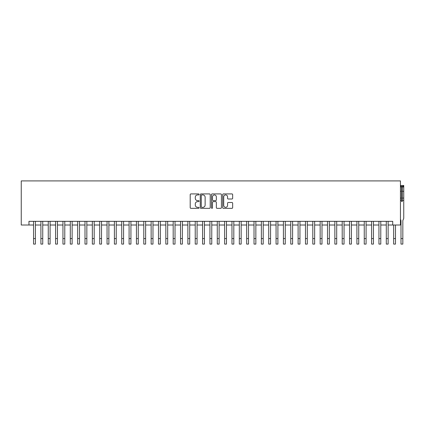 <?xml version="1.0" encoding="UTF-8"?>
<svg xmlns="http://www.w3.org/2000/svg" width="425" height="425" viewBox="0 0 425 425"><rect width="100%" height="100%" fill="white"/><g stroke="black" fill="none" stroke-linecap="round" stroke-linejoin="round"><path stroke-width="0.64" d="M199.091 194.422A0.505 0.505 0 0 0 198.587 193.917L190.921 193.917A0.723 0.723 0 0 0 190.198 194.634L190.198 207.618A0.723 0.723 0 0 0 190.921 208.34L198.587 208.34A0.505 0.505 0 0 0 199.091 207.836A0.505 0.505 0 0 0 198.587 207.331L197.593 207.331A2.306 2.306 0 0 1 195.282 205.025L195.282 203.942A2.306 2.306 0 0 1 197.593 201.631L198.587 201.631A0.505 0.505 0 0 0 199.091 201.126A0.505 0.505 0 0 0 198.587 200.621L197.593 200.621A2.306 2.306 0 0 1 195.282 198.316L195.282 197.232A2.306 2.306 0 0 1 197.593 194.926L198.587 194.926A0.505 0.505 0 0 0 199.091 194.422M231.928 199.001A0.723 0.723 0 0 0 232.65 198.278L232.65 194.634A0.723 0.723 0 0 0 231.928 193.917L223.417 193.917A0.723 0.723 0 0 0 222.695 194.634L222.695 207.618A0.723 0.723 0 0 0 223.417 208.34L231.928 208.34A0.723 0.723 0 0 0 232.65 207.618L232.65 203.219A0.723 0.723 0 0 0 231.928 202.497L228.283 202.497A0.723 0.723 0 0 0 227.561 203.219L227.561 205.403A1.928 1.928 0 0 1 225.633 207.331A1.928 1.928 0 0 1 223.704 205.403L223.704 196.855A1.928 1.928 0 0 1 225.633 194.926A1.928 1.928 0 0 1 227.561 196.855L227.561 198.278A0.723 0.723 0 0 0 228.283 199.001L231.928 199.001M28.964 225.011L28.964 221.335L392.727 221.335L392.727 225.011L400.446 225.011L400.446 180.917L21.25 180.917L21.25 225.011L33.559 225.011M210.216 194.634A0.723 0.723 0 0 0 209.493 193.917L200.982 193.917A0.723 0.723 0 0 0 200.26 194.634L200.26 207.618A0.723 0.723 0 0 0 200.982 208.34L209.493 208.34A0.723 0.723 0 0 0 210.216 207.618L210.216 194.634M212.197 193.917L220.713 193.917A0.723 0.723 0 0 1 221.43 194.634L221.43 207.618A0.723 0.723 0 0 1 220.713 208.34L217.069 208.34A0.723 0.723 0 0 1 216.346 207.618L216.346 202.353A0.723 0.723 0 0 0 215.624 201.631L213.207 201.631A0.723 0.723 0 0 0 212.489 202.353L212.489 207.836A0.505 0.505 0 0 1 211.985 208.34A0.505 0.505 0 0 1 211.48 207.836L211.48 194.634A0.723 0.723 0 0 1 212.197 193.917M35.397 225.011L40.906 225.011M42.744 225.011L48.259 225.011M50.092 225.011L55.606 225.011M57.444 225.011L62.953 225.011M64.791 225.011L70.3 225.011M72.138 225.011L77.653 225.011M79.491 225.011L85 225.011M86.838 225.011L92.347 225.011M94.185 225.011L99.7 225.011M101.532 225.011L107.047 225.011M108.885 225.011L114.394 225.011M116.232 225.011L121.741 225.011M123.579 225.011L129.094 225.011M130.932 225.011L136.441 225.011M138.279 225.011L143.788 225.011M145.626 225.011L151.141 225.011M152.973 225.011L158.488 225.011M160.326 225.011L165.835 225.011M167.673 225.011L173.182 225.011M175.02 225.011L180.535 225.011M182.373 225.011L187.882 225.011M189.72 225.011L195.229 225.011M197.067 225.011L202.582 225.011M204.414 225.011L209.929 225.011M211.767 225.011L217.276 225.011M219.114 225.011L224.623 225.011M226.461 225.011L231.976 225.011M233.814 225.011L239.323 225.011M241.161 225.011L246.67 225.011M248.508 225.011L254.023 225.011M255.855 225.011L261.37 225.011M263.208 225.011L268.717 225.011M270.555 225.011L276.064 225.011M277.902 225.011L283.417 225.011M285.255 225.011L290.764 225.011M292.602 225.011L298.111 225.011M299.949 225.011L305.463 225.011M307.296 225.011L312.811 225.011M314.649 225.011L320.158 225.011M321.996 225.011L327.505 225.011M329.343 225.011L334.858 225.011M336.696 225.011L342.205 225.011M344.043 225.011L349.552 225.011M351.39 225.011L356.904 225.011M358.737 225.011L364.252 225.011M366.09 225.011L371.599 225.011M373.437 225.011L378.946 225.011M380.784 225.011L386.298 225.011M388.137 225.011L392.727 225.011M201.774 194.926A0.505 0.505 0 0 0 201.269 195.431L201.269 206.826A0.505 0.505 0 0 0 201.774 207.331L202.821 207.331A2.306 2.306 0 0 0 205.132 205.025L205.132 197.232A2.306 2.306 0 0 0 202.821 194.926L201.774 194.926M216.346 196.892A1.928 1.928 0 0 0 214.418 194.958A1.928 1.928 0 0 0 212.489 196.892L212.489 199.904A0.723 0.723 0 0 0 213.207 200.621L215.624 200.621A0.723 0.723 0 0 0 216.346 199.904L216.346 196.892M33.559 238.568L35.397 238.568L35.397 244.083L33.559 244.083L33.559 221.335M35.397 238.568L35.397 221.335M40.906 238.568L42.744 238.568L42.744 244.083L40.906 244.083L40.906 221.335M42.744 238.568L42.744 221.335M48.259 238.568L50.092 238.568L50.092 244.083L48.259 244.083L48.259 221.335M50.092 238.568L50.092 221.335M55.606 238.568L57.444 238.568L57.444 244.083L55.606 244.083L55.606 221.335M57.444 238.568L57.444 221.335M62.953 238.568L64.791 238.568L64.791 244.083L62.953 244.083L62.953 221.335M64.791 238.568L64.791 221.335M70.3 238.568L72.138 238.568L72.138 244.083L70.3 244.083L70.3 221.335M72.138 238.568L72.138 221.335M77.653 238.568L79.491 238.568L79.491 244.083L77.653 244.083L77.653 221.335M79.491 238.568L79.491 221.335M85 238.568L86.838 238.568L86.838 244.083L85 244.083L85 221.335M86.838 238.568L86.838 221.335M92.347 238.568L94.185 238.568L94.185 244.083L92.347 244.083L92.347 221.335M94.185 238.568L94.185 221.335M99.7 238.568L101.532 238.568L101.532 244.083L99.7 244.083L99.7 221.335M101.532 238.568L101.532 221.335M107.047 238.568L108.885 238.568L108.885 244.083L107.047 244.083L107.047 221.335M108.885 238.568L108.885 221.335M114.394 238.568L116.232 238.568L116.232 244.083L114.394 244.083L114.394 221.335M116.232 238.568L116.232 221.335M121.741 238.568L123.579 238.568L123.579 244.083L121.741 244.083L121.741 221.335M123.579 238.568L123.579 221.335M129.094 238.568L130.932 238.568L130.932 244.083L129.094 244.083L129.094 221.335M130.932 238.568L130.932 221.335M136.441 238.568L138.279 238.568L138.279 244.083L136.441 244.083L136.441 221.335M138.279 238.568L138.279 221.335M143.788 238.568L145.626 238.568L145.626 244.083L143.788 244.083L143.788 221.335M145.626 238.568L145.626 221.335M151.141 238.568L152.973 238.568L152.973 244.083L151.141 244.083L151.141 221.335M152.973 238.568L152.973 221.335M158.488 238.568L160.326 238.568L160.326 244.083L158.488 244.083L158.488 221.335M160.326 238.568L160.326 221.335M165.835 238.568L167.673 238.568L167.673 244.083L165.835 244.083L165.835 221.335M167.673 238.568L167.673 221.335M173.182 238.568L175.02 238.568L175.02 244.083L173.182 244.083L173.182 221.335M175.02 238.568L175.02 221.335M180.535 238.568L182.373 238.568L182.373 244.083L180.535 244.083L180.535 221.335M182.373 238.568L182.373 221.335M187.882 238.568L189.72 238.568L189.72 244.083L187.882 244.083L187.882 221.335M189.72 238.568L189.72 221.335M195.229 238.568L197.067 238.568L197.067 244.083L195.229 244.083L195.229 221.335M197.067 238.568L197.067 221.335M202.582 238.568L204.414 238.568L204.414 244.083L202.582 244.083L202.582 221.335M204.414 238.568L204.414 221.335M209.929 238.568L211.767 238.568L211.767 244.083L209.929 244.083L209.929 221.335M211.767 238.568L211.767 221.335M217.276 238.568L219.114 238.568L219.114 244.083L217.276 244.083L217.276 221.335M219.114 238.568L219.114 221.335M224.623 238.568L226.461 238.568L226.461 244.083L224.623 244.083L224.623 221.335M226.461 238.568L226.461 221.335M231.976 238.568L233.814 238.568L233.814 244.083L231.976 244.083L231.976 221.335M233.814 238.568L233.814 221.335M239.323 238.568L241.161 238.568L241.161 244.083L239.323 244.083L239.323 221.335M241.161 238.568L241.161 221.335M246.67 238.568L248.508 238.568L248.508 244.083L246.67 244.083L246.67 221.335M248.508 238.568L248.508 221.335M254.023 238.568L255.855 238.568L255.855 244.083L254.023 244.083L254.023 221.335M255.855 238.568L255.855 221.335M261.37 238.568L263.208 238.568L263.208 244.083L261.37 244.083L261.37 221.335M263.208 238.568L263.208 221.335M268.717 238.568L270.555 238.568L270.555 244.083L268.717 244.083L268.717 221.335M270.555 238.568L270.555 221.335M276.064 238.568L277.902 238.568L277.902 244.083L276.064 244.083L276.064 221.335M277.902 238.568L277.902 221.335M283.417 238.568L285.255 238.568L285.255 244.083L283.417 244.083L283.417 221.335M285.255 238.568L285.255 221.335M290.764 238.568L292.602 238.568L292.602 244.083L290.764 244.083L290.764 221.335M292.602 238.568L292.602 221.335M298.111 238.568L299.949 238.568L299.949 244.083L298.111 244.083L298.111 221.335M299.949 238.568L299.949 221.335M305.463 238.568L307.296 238.568L307.296 244.083L305.463 244.083L305.463 221.335M307.296 238.568L307.296 221.335M312.811 238.568L314.649 238.568L314.649 244.083L312.811 244.083L312.811 221.335M314.649 238.568L314.649 221.335M320.158 238.568L321.996 238.568L321.996 244.083L320.158 244.083L320.158 221.335M321.996 238.568L321.996 221.335M327.505 238.568L329.343 238.568L329.343 244.083L327.505 244.083L327.505 221.335M329.343 238.568L329.343 221.335M334.858 238.568L336.696 238.568L336.696 244.083L334.858 244.083L334.858 221.335M336.696 238.568L336.696 221.335M342.205 238.568L344.043 238.568L344.043 244.083L342.205 244.083L342.205 221.335M344.043 238.568L344.043 221.335M349.552 238.568L351.39 238.568L351.39 244.083L349.552 244.083L349.552 221.335M351.39 238.568L351.39 221.335M356.904 238.568L358.737 238.568L358.737 244.083L356.904 244.083L356.904 221.335M358.737 238.568L358.737 221.335M364.252 238.568L366.09 238.568L366.09 244.083L364.252 244.083L364.252 221.335M366.09 238.568L366.09 221.335M371.599 238.568L373.437 238.568L373.437 244.083L371.599 244.083L371.599 221.335M373.437 238.568L373.437 221.335M378.946 238.568L380.784 238.568L380.784 244.083L378.946 244.083L378.946 221.335M380.784 238.568L380.784 221.335M386.298 238.568L388.137 238.568L388.137 244.083L386.298 244.083L386.298 221.335M388.137 238.568L388.137 221.335M393.646 238.568L395.484 238.568L395.484 244.083L393.646 244.083L393.646 225.011M395.484 238.568L395.484 225.011M400.446 185.475L403.75 185.475L403.75 198.077L402.353 198.077L402.353 201.126A0.441 0.441 90.4 0 1 401.912 201.567A0.441 0.441 90.4 0 1 401.471 201.126L401.471 198.077L400.446 198.077M403.75 198.077L403.75 218.322L402.831 220.596L402.831 244.083L400.993 244.083L400.993 220.596L400.446 219.231M400.812 185.475L400.812 186.432L403.017 186.432L403.017 185.475M400.812 186.432L400.446 186.432M403.75 186.432L403.017 186.432M402.353 198.077L402.353 186.623L401.471 186.623L401.471 198.077M403.75 200.393L402.353 200.393M401.471 200.393L400.446 200.393M400.993 238.568L402.831 238.568M403.75 191.314L402.353 191.314M401.471 191.314L400.446 191.314M403.75 186.979L402.353 186.979M401.471 186.979L400.446 186.979"/></g></svg>
